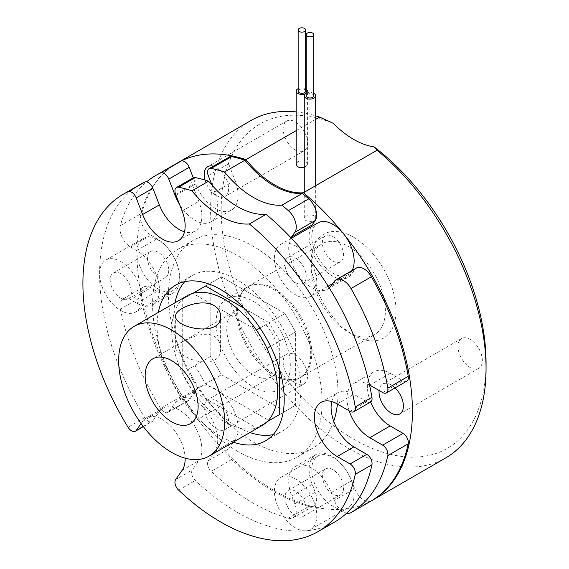 <?xml version="1.0" encoding="UTF-8"?>
<svg xmlns="http://www.w3.org/2000/svg" width="569" height="569" viewBox="0 0 569 569"><rect width="100%" height="100%" fill="white"/><g stroke="black" fill="none" stroke-linecap="round" stroke-linejoin="round"><path stroke-width="0.43" stroke-dasharray="2.85 2.13" d="M305.937 215.822A5.711 3.293 0 0 0 304.266 218.155A5.711 3.293 0 0 0 309.97 221.448A5.711 3.293 0 0 0 315.681 218.155A5.711 3.293 0 0 0 312.153 215.11A5.711 3.293 0 0 0 305.937 215.822M313.718 93.323A5.711 3.293 0 0 0 306.229 93.323A5.711 3.293 0 0 0 307.609 91.147A5.711 3.293 0 0 0 306.229 88.999M313.718 95.812A3.748 2.162 0 0 0 311.407 93.814A3.748 2.162 0 0 0 307.324 94.283A3.748 2.162 0 0 0 306.229 95.812M305.645 88.664A5.711 3.293 0 0 0 298.149 88.664M304.266 167.549L307.609 164.541C306.122 161.112 302.879 160.124 297.864 161.575L296.193 164.085M305.645 91.147A3.748 2.162 0 0 0 303.334 89.155A3.748 2.162 0 0 0 299.251 89.618A3.748 2.162 0 0 0 298.149 91.147M296.193 130.614L315.681 119.362M395.078 387.909A17.234 9.95 -120 0 0 382.61 384.103A17.234 9.95 -120 0 0 380.675 385.903A17.234 9.95 -120 0 0 379.11 390.505M226.96 413.699A17.234 9.95 -120 0 0 207.792 399.723A17.234 9.95 -120 0 0 207.792 419.616A17.234 9.95 -120 0 0 225.025 429.567A17.234 9.95 -120 0 0 226.96 413.699M205.039 180.046A17.234 9.95 -120 0 0 216.405 195.622A17.234 9.95 -120 0 0 225.025 196.476A17.234 9.95 -120 0 0 226.995 180.707A17.234 9.95 -120 0 0 213.403 166.184M372.076 500.436A194.79 112.463 60 0 1 177.549 388.428A194.79 112.463 60 0 1 176.76 163.36M274.678 288.924A52.44 30.278 60 0 1 308.939 335.134A52.44 30.278 60 0 1 300.901 377.155A52.44 30.278 60 0 1 248.461 346.877A52.44 30.278 60 0 1 248.461 286.321A52.44 30.278 60 0 1 274.678 288.924M348.313 246.405A52.44 30.278 60 0 1 382.574 292.622A52.44 30.278 60 0 1 374.537 334.643A52.44 30.278 60 0 1 348.313 332.047A52.44 30.278 60 0 1 311.236 267.821A52.44 30.278 60 0 1 322.097 243.809A52.44 30.278 60 0 1 348.313 246.405M353.612 237.23A59.937 34.602 60 0 1 395.996 310.638A59.937 34.602 60 0 1 353.612 335.105A59.937 34.602 60 0 1 311.236 261.704A59.937 34.602 60 0 1 353.612 237.23M459.61 340.326A17.234 9.95 -120 0 0 462.739 360.333A17.234 9.95 -120 0 0 478.771 368.378A17.234 9.95 -120 0 0 478.771 348.484A17.234 9.95 -120 0 0 461.544 338.534A17.234 9.95 -120 0 0 459.61 340.326M305.894 368.129A17.234 9.95 -120 0 0 286.726 354.153A17.234 9.95 -120 0 0 286.726 374.046A17.234 9.95 -120 0 0 303.953 383.997A17.234 9.95 -120 0 0 305.894 368.129M295.339 150.052A17.234 9.95 -120 0 0 303.953 150.906A17.234 9.95 -120 0 0 303.953 131.005A17.234 9.95 -120 0 0 286.726 121.055A17.234 9.95 -120 0 0 284.08 134.867A17.234 9.95 -120 0 0 295.339 150.052M486.054 362.631A187.293 108.138 60 0 1 360.454 442.846A187.293 108.138 60 0 1 221.882 225.9A187.293 108.138 60 0 1 333.157 123.267M445.712 457.917A194.79 112.463 60 0 1 250.922 345.461A194.79 112.463 60 0 1 250.922 120.536M296.193 111.915A194.79 112.463 60 0 1 315.681 115.87M181.027 396.643L160.636 408.421A7.489 4.324 -120 0 0 167.94 412.433A7.489 4.324 -120 0 0 168.787 411.65L175.224 402.489L195.622 390.711L189.178 399.879A7.489 4.324 60 0 1 188.339 400.661A7.489 4.324 60 0 1 181.027 396.643A194.79 112.463 60 0 1 140.714 297.367A14.986 8.649 60 0 1 143.445 287.082A14.986 8.649 60 0 1 150.941 287.829L130.543 299.6A14.986 8.649 -120 0 0 123.053 298.86A14.986 8.649 -120 0 0 120.322 309.145L140.714 297.367M160.636 408.421A194.79 112.463 60 0 1 120.322 309.145M288.369 518.195A14.986 8.649 -120 0 0 293.156 517.783A14.986 8.649 -120 0 0 294.842 503.985L315.233 492.213A14.986 8.649 60 0 1 313.547 506.012A14.986 8.649 60 0 1 308.761 506.424L288.369 518.195A194.79 112.463 60 0 1 211.213 471.338L231.604 459.56A7.489 4.324 60 0 1 228.631 448.962L208.24 460.734A7.489 4.324 -120 0 0 211.213 471.338M308.761 506.424A194.79 112.463 60 0 1 231.604 459.56M211.938 185.103L214.677 192.173A32.213 18.599 60 0 1 211.056 221.839A32.213 18.599 60 0 1 179.562 204.449M120.322 225.644A14.986 8.649 -120 0 0 130.543 246.996L150.941 235.217A14.986 8.649 60 0 1 140.714 213.873L120.322 225.644A194.79 112.463 60 0 1 146.582 181.902M130.543 246.996L136.681 250.538A32.213 18.599 60 0 1 157.727 278.924A32.213 18.599 60 0 1 152.784 304.742A32.213 18.599 60 0 1 136.681 303.142L130.543 299.6M175.224 402.489A32.213 18.599 60 0 1 178.844 399.132A32.213 18.599 60 0 1 208.816 414.168A32.213 18.599 60 0 1 214.677 451.573L208.24 460.734M294.842 503.985L291.769 496.083A32.213 18.599 60 0 1 295.389 466.416A32.213 18.599 60 0 1 331.222 492.555L334.295 500.464A14.986 8.649 -120 0 0 346.67 513.153M349.21 410.861A32.213 18.599 60 0 1 353.662 383.513A32.213 18.599 60 0 1 369.53 384.971M329.266 287.942A32.213 18.599 60 0 1 327.602 289.123A32.213 18.599 60 0 1 298.256 274.983A32.213 18.599 60 0 1 291.036 237.849M253.226 301.307A52.44 30.278 60 0 1 287.487 347.524A52.44 30.278 60 0 1 279.443 389.545A52.44 30.278 60 0 1 227.003 359.267A52.44 30.278 60 0 1 227.003 298.711A52.44 30.278 60 0 1 253.226 301.307M273.618 289.536A52.44 30.278 60 0 1 307.879 335.746A52.44 30.278 60 0 1 299.842 377.766A52.44 30.278 60 0 1 247.401 347.488A52.44 30.278 60 0 1 247.401 286.932A52.44 30.278 60 0 1 273.618 289.536M334.295 281.399L354.686 269.628L351.621 273.995A32.213 18.599 60 0 1 348 277.352A32.213 18.599 60 0 1 319.074 263.796A32.213 18.599 60 0 1 311.001 226.91M354.686 269.628A14.986 8.649 60 0 1 356.372 268.063M406.792 381.145A7.489 4.324 60 0 1 403.051 380.775L382.653 392.546M370.668 401.991A32.213 18.599 60 0 1 374.061 371.742A32.213 18.599 60 0 1 390.163 373.335L403.051 380.775M371.329 500.862A14.986 8.649 60 0 1 354.686 488.686L334.295 500.464M315.233 492.213L312.168 484.304A32.213 18.599 60 0 1 315.788 454.645A32.213 18.599 60 0 1 351.621 480.784L354.686 488.686M195.622 390.711A32.213 18.599 60 0 1 199.242 387.354A32.213 18.599 60 0 1 229.215 402.397A32.213 18.599 60 0 1 235.075 439.794L228.631 448.962M150.941 235.217L157.072 238.76A32.213 18.599 60 0 1 178.118 267.153A32.213 18.599 60 0 1 173.182 292.964A32.213 18.599 60 0 1 157.072 291.371L150.941 287.829M140.714 213.873A194.79 112.463 60 0 1 176.226 163.659M208.24 175.572L228.631 163.801L235.075 180.401A32.213 18.599 60 0 1 231.455 210.061A32.213 18.599 60 0 1 195.622 183.922L193.247 177.82M228.631 163.801A7.489 4.324 60 0 1 229.478 156.902M279.713 341.066L295.603 331.891L295.603 405.299L269.116 420.591L205.544 383.89L194.954 365.54L194.954 292.132L221.441 276.84L210.843 282.957L210.843 356.365L221.441 374.715L285.012 411.415L295.603 405.299L295.603 331.891L285.012 313.54L221.441 276.84L285.012 313.54L269.116 322.715L279.713 341.066L279.713 369.907M244.144 308.298L269.116 322.715M237.33 451.174A119.867 69.205 60 0 1 159.021 345.547A119.867 69.205 60 0 1 177.4 249.492A119.867 69.205 60 0 1 297.267 318.697A119.867 69.205 60 0 1 297.267 457.113A119.867 69.205 60 0 1 237.33 451.174M333.733 421.231A119.867 69.205 60 0 1 313.156 447.938A119.867 69.205 60 0 1 253.226 441.999A119.867 69.205 60 0 1 174.918 336.371A119.867 69.205 60 0 1 193.289 240.317A119.867 69.205 60 0 1 290.14 277.338A119.867 69.205 60 0 1 337.417 404.054M295.603 405.299L279.713 414.474L295.603 405.299M262.074 425.527A74.916 43.251 60 0 1 256.406 427.931L285.012 411.415L221.441 374.715L205.544 383.89M194.954 365.54L210.843 356.365L210.843 282.957L194.954 292.132M143.203 426.423L152.89 420.825A7.489 4.324 60 0 1 152.051 421.608A7.489 4.324 60 0 1 144.739 417.596A194.79 112.463 60 0 1 139.938 184.612M334.728 521.993A194.79 112.463 60 0 1 195.316 480.513A7.489 4.324 60 0 1 192.343 469.909L175.657 479.546M141.069 423.535L142.641 421.302A32.213 18.599 60 0 1 146.261 417.945A32.213 18.599 60 0 1 170.764 426.231A32.213 18.599 60 0 1 185.138 458.173M233.254 442.163A89.902 51.907 60 0 1 158.338 312.402M184.818 281.612A89.902 51.907 60 0 1 192.379 275.446A89.902 51.907 60 0 1 237.33 279.898A89.902 51.907 60 0 1 296.065 359.124A89.902 51.907 60 0 1 282.281 431.16A89.902 51.907 60 0 1 273.156 434.624M249.94 432.532A89.902 51.907 60 0 1 175.024 302.765M370.504 402.098A7.489 4.324 60 0 1 366.763 401.721L350.07 411.359M331.755 401.543A32.213 18.599 60 0 1 337.773 392.688A32.213 18.599 60 0 1 353.875 394.289L366.763 401.721M152.89 420.825L159.334 411.664A32.213 18.599 60 0 1 162.954 408.307A32.213 18.599 60 0 1 192.927 423.343A32.213 18.599 60 0 1 198.787 460.748L192.343 469.909M175.657 194.385L192.343 184.747L198.787 201.355A32.213 18.599 60 0 1 195.167 231.014A32.213 18.599 60 0 1 184.491 231.796M192.343 184.747A7.489 4.324 60 0 1 193.19 177.855M351.976 270.602A29.965 17.305 60 0 1 347.936 274.791A29.965 17.305 60 0 1 317.971 257.487A29.965 17.305 60 0 1 317.971 222.884M295.603 245.929A29.965 17.305 60 0 1 315.183 272.338A29.965 17.305 60 0 1 310.589 296.357A29.965 17.305 60 0 1 280.624 279.052A29.965 17.305 60 0 1 280.624 244.45A29.965 17.305 60 0 1 295.603 245.929M332.95 236.604A14.986 8.649 60 0 1 342.744 249.805A14.986 8.649 60 0 1 340.447 261.811A14.986 8.649 60 0 1 325.461 253.162A14.986 8.649 60 0 1 325.461 235.865A14.986 8.649 60 0 1 332.95 236.604M295.603 258.17A14.986 8.649 60 0 1 305.397 271.37A14.986 8.649 60 0 1 303.099 283.376A14.986 8.649 60 0 1 288.113 274.727A14.986 8.649 60 0 1 288.113 257.423A14.986 8.649 60 0 1 295.603 258.17M182.236 372.88L192.834 391.23A74.916 43.251 60 0 1 182.236 372.88A74.916 43.251 60 0 1 182.236 299.472L182.236 372.88L210.843 356.365L221.441 374.715L192.834 391.23L256.406 427.931L266.996 421.814L266.996 348.406L256.406 330.056L192.834 293.355L182.236 299.472A74.916 43.251 60 0 1 187.158 295.759M256.406 427.931A74.916 43.251 60 0 1 224.62 421.814A74.916 43.251 60 0 1 192.834 391.23M253.226 313.54A37.462 21.629 -120 0 0 234.492 311.684A37.462 21.629 -120 0 0 234.492 354.942A37.462 21.629 -120 0 0 271.954 376.571A37.462 21.629 -120 0 0 277.693 346.549A37.462 21.629 -120 0 0 253.226 313.54M182.236 299.472L205.544 286.015M259.983 327.993L285.012 313.54L295.603 331.891L270.581 346.343M214.022 336.172C218.389 338.989 220.58 343.015 220.608 348.242C221.576 367.197 195.252 363.932 182.236 354.53C177.877 352.04 175.679 349.949 175.657 348.242C174.697 345.326 201.006 328.718 214.022 336.172M351.301 504.76A29.965 17.305 60 0 1 347.936 507.882A29.965 17.305 60 0 1 317.971 490.585A29.965 17.305 60 0 1 317.971 455.975A29.965 17.305 60 0 1 345.852 469.966A29.965 17.305 60 0 1 351.301 504.76M313.953 526.325A29.965 17.305 60 0 1 310.589 529.447A29.965 17.305 60 0 1 280.624 512.143A29.965 17.305 60 0 1 280.624 477.54A29.965 17.305 60 0 1 308.505 491.531A29.965 17.305 60 0 1 313.953 526.325M342.125 493.344A14.986 8.649 60 0 1 340.447 494.909A14.986 8.649 60 0 1 325.461 486.253A14.986 8.649 60 0 1 325.461 468.956A14.986 8.649 60 0 1 339.401 475.947A14.986 8.649 60 0 1 342.125 493.344M304.778 514.909A14.986 8.649 60 0 1 303.099 516.467A14.986 8.649 60 0 1 288.113 507.818A14.986 8.649 60 0 1 288.113 490.514A14.986 8.649 60 0 1 302.054 497.512A14.986 8.649 60 0 1 304.778 514.909M139.782 266.093A29.965 17.305 60 0 1 143.153 238.503A29.965 17.305 60 0 1 173.118 255.801A29.965 17.305 60 0 1 173.118 290.403A29.965 17.305 60 0 1 139.782 266.093M102.434 287.658A29.965 17.305 60 0 1 105.806 260.061A29.965 17.305 60 0 1 135.771 277.366A29.965 17.305 60 0 1 135.771 311.968A29.965 17.305 60 0 1 102.434 287.658M148.957 265.275A14.986 8.649 60 0 1 150.643 251.477A14.986 8.649 60 0 1 165.629 260.125A14.986 8.649 60 0 1 165.629 277.43A14.986 8.649 60 0 1 148.957 265.275M111.609 286.833A14.986 8.649 60 0 1 113.295 273.042A14.986 8.649 60 0 1 128.281 281.691A14.986 8.649 60 0 1 128.281 298.995A14.986 8.649 60 0 1 111.609 286.833M136.681 303.142L157.072 291.371M136.681 250.538L157.072 238.76M331.222 285.766L351.621 273.995M291.769 496.083L312.168 484.304M331.222 492.555L351.621 480.784M369.772 385.113L390.163 373.335M175.999 195.252L195.622 183.922M214.677 192.173L235.075 180.401M214.677 451.573L235.075 439.794M168.787 411.65L189.178 399.879M144.739 417.596L128.053 427.227M178.63 490.144L195.316 480.513M337.189 403.919L353.875 394.289M182.101 470.378L198.787 460.748M142.641 421.302L159.334 411.664M182.101 210.985L198.787 201.355M315.681 218.155L315.681 185.679M304.266 218.155L304.266 192.272M307.609 164.541L307.609 91.147M300.901 377.155L374.537 334.643M248.461 286.321L322.097 243.809M348.313 332.047L353.612 335.105M311.236 267.821L311.236 261.704M286.726 121.055L207.792 166.632M303.953 150.906L225.025 196.476M286.726 354.153L207.792 399.723M303.953 383.997L225.025 429.567M461.544 338.534L382.61 384.103M478.771 368.378L399.843 413.948M279.443 389.545L299.842 377.766M227.003 298.711L247.401 286.932M152.784 304.742L173.182 292.964M327.602 289.123L348 277.352M295.389 466.416L315.788 454.645M123.053 298.86L143.445 287.082M293.156 517.783L313.547 506.012M353.662 383.513L374.061 371.742M211.056 221.839L231.455 210.061M178.844 399.132L199.242 387.354M167.94 412.433L188.339 400.661M297.267 457.113L313.156 447.938M177.4 249.492L193.289 240.317M265.595 440.797L282.281 431.16M175.693 285.083L192.379 275.446M321.08 402.326L337.773 392.688M146.261 417.945L162.954 408.307M178.481 240.644L195.167 231.014M143.36 426.622L152.051 421.608M291.392 238.233L280.624 244.45M347.936 274.791L332.794 283.533M328.171 286.2L310.589 296.357M303.099 283.376L340.447 261.811M288.113 257.423L325.461 235.865M234.492 311.684L152.912 358.79M271.954 376.571L190.373 423.67M220.608 348.242L220.608 316.158M175.657 348.242L175.657 316.158M317.971 455.975L280.624 477.54M347.936 507.882L310.589 529.447M303.099 516.467L340.447 494.909M288.113 490.514L325.461 468.956M143.153 238.503L105.806 260.061M173.118 290.403L135.771 311.968M128.281 298.995L165.629 277.43M113.295 273.042L150.643 251.477"/><path stroke-width="0.85" d="M298.149 88.664A5.711 3.293 0 0 0 297.864 88.821A5.711 3.293 0 0 0 296.193 91.147A5.711 3.293 0 0 0 299.913 94.241A5.711 3.293 0 0 0 306.229 93.302A5.711 3.293 0 0 0 305.937 93.48A5.711 3.293 0 0 0 304.266 95.812A5.711 3.293 0 0 0 309.97 99.106A5.711 3.293 0 0 0 315.681 95.812A5.711 3.293 0 0 0 313.718 93.323M306.229 34.638L306.229 95.812A3.748 2.162 0 0 0 309.97 97.975A3.748 2.162 0 0 0 313.718 95.812L313.718 34.638A3.748 2.162 0 0 0 311.407 32.639A3.748 2.162 0 0 0 307.324 33.109A3.748 2.162 0 0 0 306.229 34.638A3.748 2.162 0 0 0 309.97 36.8A3.748 2.162 0 0 0 313.718 34.638M306.229 88.999A5.711 3.293 0 0 0 305.645 88.664M296.193 91.147L296.193 164.085C297.004 167.08 299.692 168.239 304.266 167.549M298.149 29.979L298.149 91.147A3.748 2.162 0 0 0 301.897 93.316A3.748 2.162 0 0 0 305.645 91.147L305.645 29.979A3.748 2.162 0 0 0 303.334 27.981A3.748 2.162 0 0 0 299.251 28.45A3.748 2.162 0 0 0 298.149 29.979A3.748 2.162 0 0 0 301.897 32.141A3.748 2.162 0 0 0 305.645 29.979M315.681 119.362L319.6 117.1L333.157 123.267A82.413 47.583 -120 0 0 374.068 146.887L377.034 150.259L303.398 192.77A194.79 112.463 60 0 1 406.757 362.873A194.79 112.463 60 0 1 372.076 500.436L445.712 457.917A194.79 112.463 60 0 0 486.054 368.748A194.79 112.463 60 0 0 377.034 150.259M176.76 163.36A194.79 112.463 60 0 1 177.286 163.047A194.79 112.463 60 0 1 245.964 159.612A82.413 47.583 -120 0 0 303.398 192.77M245.964 159.612L296.193 130.614M379.11 390.505A17.234 9.95 -120 0 0 385.96 408.67A17.234 9.95 -120 0 0 399.843 413.948A17.234 9.95 -120 0 0 395.078 387.909M213.403 166.184A17.234 9.95 -120 0 0 207.792 166.632A17.234 9.95 -120 0 0 205.039 180.046M374.068 146.887A187.293 108.138 60 0 1 486.054 362.631L486.054 368.748M177.286 163.047L250.922 120.536A194.79 112.463 60 0 1 296.193 111.915M315.681 115.87A194.79 112.463 60 0 1 319.6 117.1M288.369 210.637A194.79 112.463 60 0 0 281.94 205.16L302.338 193.382A194.79 112.463 60 0 1 308.761 198.858A14.986 8.649 60 0 1 315.233 220.544L294.842 232.316A14.986 8.649 -120 0 0 288.369 210.637L308.761 198.858M211.213 168.41A194.79 112.463 60 0 1 224.506 172.002L244.905 160.223A194.79 112.463 60 0 0 231.604 156.631L211.213 168.41A7.489 4.324 -120 0 0 209.079 168.68A7.489 4.324 -120 0 0 208.24 175.572L211.938 185.103M408.222 443.784L387.83 455.556A7.489 4.324 -120 0 0 382.653 445.157L369.772 437.717L390.163 425.946L403.051 433.379A7.489 4.324 60 0 1 408.222 443.784A194.79 112.463 60 0 1 371.386 500.827A14.986 8.649 60 0 1 371.358 500.848A14.986 8.649 60 0 1 371.329 500.862L350.959 512.619A14.986 8.649 -120 0 0 350.988 512.605L371.386 500.827M387.83 455.556A194.79 112.463 60 0 1 350.988 512.605M350.988 288.54A14.986 8.649 -120 0 0 335.98 279.841L356.372 268.063A14.986 8.649 60 0 1 371.386 276.762L350.988 288.54A194.79 112.463 60 0 1 387.83 388.122L408.222 376.351A7.489 4.324 60 0 1 406.792 381.145L386.401 392.923A7.489 4.324 -120 0 0 387.83 388.122M371.386 276.762A194.79 112.463 60 0 1 408.222 376.351M281.94 205.16A82.413 47.583 60 0 1 224.506 172.002M179.562 204.449A32.213 18.599 60 0 1 175.224 195.7L168.787 179.1A7.489 4.324 -120 0 0 160.636 172.926L181.027 161.148A7.489 4.324 60 0 1 189.178 167.322L168.787 179.1M146.582 181.902A194.79 112.463 60 0 1 155.835 175.437A194.79 112.463 60 0 1 160.636 172.926M346.67 513.153A14.986 8.649 -120 0 0 350.959 512.619M369.772 437.717A32.213 18.599 60 0 1 349.21 410.861M369.53 384.971A32.213 18.599 60 0 1 369.772 385.113L382.653 392.546A7.489 4.324 -120 0 0 386.401 392.923M335.98 279.841A14.986 8.649 -120 0 0 334.295 281.399L331.222 285.766A32.213 18.599 60 0 1 329.266 287.942M291.036 237.849A32.213 18.599 60 0 1 291.769 236.683L294.842 232.316M302.338 193.382A82.413 47.583 60 0 1 244.905 160.223M311.001 226.91A32.213 18.599 60 0 1 312.168 224.911L315.233 220.544M390.163 425.946A32.213 18.599 60 0 1 370.668 401.991M155.835 175.437L176.226 163.659A194.79 112.463 60 0 1 181.027 161.148M193.247 177.82L189.178 167.322M209.079 168.68L229.478 156.902A7.489 4.324 60 0 1 231.604 156.631M269.116 420.591L279.713 414.474L279.713 369.907M134.184 326.35A74.916 43.251 60 0 1 209.1 369.601A74.916 43.251 60 0 1 209.1 456.11A74.916 43.251 60 0 1 171.646 452.398A74.916 43.251 60 0 1 122.698 386.379A74.916 43.251 60 0 1 134.184 326.35L187.158 295.759A74.916 43.251 60 0 1 192.834 293.355L205.544 286.015L244.144 308.298M337.417 404.054A119.867 69.205 60 0 1 333.733 421.231M195.316 177.585L178.63 187.215A7.489 4.324 -120 0 0 176.504 187.486L193.19 177.855A7.489 4.324 60 0 1 195.316 177.585A194.79 112.463 60 0 1 208.617 181.177A82.413 47.583 -120 0 0 266.05 214.335A194.79 112.463 60 0 1 371.934 397.297A7.489 4.324 60 0 1 370.504 402.098L353.818 411.728A7.489 4.324 -120 0 0 355.248 406.935L371.934 397.297M266.05 214.335L249.364 223.973A194.79 112.463 60 0 1 355.248 406.935M141.069 423.535L136.204 430.463A7.489 4.324 -120 0 1 135.358 431.245A7.489 4.324 -120 0 1 128.053 427.227A194.79 112.463 60 0 1 123.253 194.249L139.938 184.612A194.79 112.463 60 0 1 144.739 182.101A7.489 4.324 60 0 1 152.89 188.275L136.204 197.912A7.489 4.324 -120 0 0 128.053 191.732L144.739 182.101M123.253 194.249A194.79 112.463 60 0 1 128.053 191.732M355.248 474.368A7.489 4.324 -120 0 0 350.07 463.963L366.763 454.332A7.489 4.324 60 0 1 371.934 464.731L355.248 474.368A194.79 112.463 60 0 1 318.035 531.631A194.79 112.463 60 0 1 178.63 490.144A7.489 4.324 -120 0 1 175.657 479.546L182.101 470.378A32.213 18.599 60 0 0 185.138 458.173M371.934 464.731A194.79 112.463 60 0 1 334.728 521.993L318.035 531.631M178.63 187.215A194.79 112.463 60 0 1 191.924 190.807A82.413 47.583 -120 0 0 249.364 223.973M176.504 187.486A7.489 4.324 -120 0 0 175.657 194.385L182.101 210.985A32.213 18.599 60 0 1 178.481 240.644A32.213 18.599 60 0 1 142.641 214.513L136.204 197.912M350.07 463.963L337.189 456.53A32.213 18.599 60 0 1 316.144 428.137A32.213 18.599 60 0 1 321.08 402.326A32.213 18.599 60 0 1 337.189 403.919L350.07 411.359A7.489 4.324 -120 0 0 353.818 411.728M158.338 312.402A89.902 51.907 60 0 1 175.693 285.083A89.902 51.907 60 0 1 220.644 289.536A89.902 51.907 60 0 1 279.379 368.755A89.902 51.907 60 0 1 265.595 440.797A89.902 51.907 60 0 1 233.254 442.163M273.156 434.624A89.902 51.907 60 0 1 249.94 432.532M175.024 302.765A89.902 51.907 60 0 1 184.818 281.612M366.763 454.332L353.875 446.893A32.213 18.599 60 0 1 331.755 401.543M184.491 231.796A32.213 18.599 60 0 1 159.334 204.876L152.89 188.275M191.924 190.807L208.617 181.177M291.392 238.233L317.971 222.884A29.965 17.305 60 0 1 332.95 224.371A29.965 17.305 60 0 1 351.976 270.602M171.646 360.646A37.462 21.629 -120 0 0 152.912 358.79A37.462 21.629 -120 0 0 152.912 402.041A37.462 21.629 -120 0 0 190.373 423.67A37.462 21.629 -120 0 0 196.113 393.656A37.462 21.629 -120 0 0 171.646 360.646M192.834 293.355A74.916 43.251 60 0 1 256.406 330.056A74.916 43.251 60 0 1 266.996 348.406A74.916 43.251 60 0 1 266.996 421.814A74.916 43.251 60 0 1 262.074 425.527L209.1 456.11M270.581 346.343L266.996 348.406M266.996 421.814L279.713 414.474M256.406 330.056L259.983 327.993M214.022 305.589C201.12 297.836 174.662 308.668 175.657 316.158C174.263 328.135 221.981 337.68 220.608 316.158C220.53 311.776 218.34 308.249 214.022 305.589M291.769 236.683L312.168 224.911M382.653 445.157L403.051 433.379M175.224 195.7L175.999 195.252M337.189 456.53L353.875 446.893M136.204 430.463L143.203 426.423M142.641 214.513L159.334 204.876M315.681 185.679L315.681 95.812M304.266 192.272L304.266 95.812M135.358 431.245L143.36 426.622M332.794 283.533L328.171 286.2"/></g></svg>
